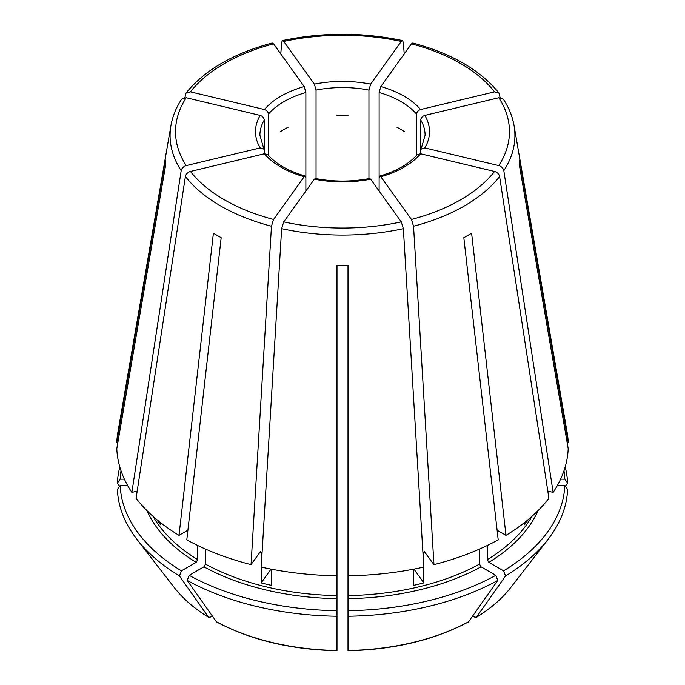 <?xml version="1.0" encoding="UTF-8"?>
<svg xmlns="http://www.w3.org/2000/svg" width="685" height="685" viewBox="0 0 685 685"><rect width="100%" height="100%" fill="white"/><g stroke="black" fill="none" stroke-linecap="round" stroke-linejoin="round"><path stroke-width="1.03" d="M273.555 43.866A166.96 96.397 0 0 0 190.439 91.85L264.393 109.531C266.825 110.362 268.186 111.886 268.469 114.104A82.594 47.685 180 0 1 305.878 92.509L304.183 86.558L273.555 43.866L272.27 43.052M186.226 97.724A166.96 96.397 0 0 0 186.226 165.59L260.172 147.9A87.004 50.228 180 0 1 260.172 115.405L186.226 97.724L181.688 99.137M260.172 115.405C262.612 116.236 263.973 117.76 264.256 119.978L264.256 150.52L263.862 149.142L260.172 147.9M305.878 191.012L305.878 177.997L305.219 176.122L304.183 176.756A87.004 50.228 180 0 1 264.393 153.774L267.809 154.673M369.643 178.545L370.636 179.187A87.004 50.228 180 0 1 314.364 179.187L315.357 178.545M119.824 466.973A225.177 130.004 0 0 0 117.392 483.113L119.644 486.299M417.191 154.673L420.607 153.774A87.004 50.228 180 0 1 380.817 176.756L379.781 176.122L379.122 177.997L379.122 92.509A82.594 47.685 180 0 1 416.531 114.104C416.814 111.886 418.175 110.362 420.607 109.531L494.561 91.85L498.937 93.049L500.11 97.578M147.044 510.71A201.536 116.356 0 0 0 196.15 562.342L181.405 570.853A222.385 128.395 0 0 1 120.183 485.528L127.65 485.528M420.744 119.978C421.027 117.76 422.388 116.236 424.828 115.405A87.004 50.228 180 0 1 424.828 147.9L421.138 149.142L420.744 150.52L420.744 119.978A82.594 47.685 180 0 1 425.094 135.253L421.095 149.15M203.942 566.837A201.536 116.356 0 0 0 336.994 598.656L336.994 610.695A222.385 128.395 0 0 1 189.197 575.349L203.942 566.837L205.5 564.14L205.5 549.079M494.561 91.85A166.96 96.397 0 0 0 411.445 43.866L380.817 86.558L379.122 92.509M348.006 598.656A201.536 116.356 0 0 0 481.058 566.837L495.803 575.349A222.385 128.395 0 0 1 348.006 610.695L348.006 575.785A225.767 130.347 0 0 0 423.784 567.086L403.362 228.662L401.273 221.88L370.636 179.187M481.058 566.837L479.5 564.14L479.5 549.079M497.104 530.241L505.984 535.37L471.605 233.174A177.167 102.288 180 0 1 463.822 237.669L498.2 539.866A225.767 130.347 0 0 1 433.956 564.645L424.178 551.408M495.803 575.349L497.781 580.443L468.506 621.894C434.358 640.03 394.192 649.645 348.014 650.75M264.393 153.774L190.439 171.464C187.707 172.329 186.02 174.024 185.395 176.533L136.092 498.278A225.767 130.347 0 0 0 179.016 535.37L187.895 530.241M156.685 519.513A199.335 115.089 0 0 0 160.513 524.813L160.513 522.621M396.88 127.23A82.594 47.685 180 0 1 404.672 131.734M314.364 179.187L283.727 221.88L281.638 228.662L261.216 567.086A225.767 130.347 0 0 0 336.994 575.785L336.994 265.36A177.167 102.288 180 0 0 348.006 265.36L348.006 575.785M271.054 569.124L261.156 582.918A199.335 115.089 0 0 0 271.337 585.35L271.337 569.175M336.994 115.542A82.594 47.685 180 0 1 348.006 115.542M413.945 569.124L423.844 582.918A199.335 115.089 0 0 1 413.663 585.35L413.663 569.175M280.328 131.734A82.594 47.685 180 0 1 288.12 127.23M424.828 147.9L498.774 165.59C501.514 166.455 503.192 168.15 503.817 170.659L553.129 492.404L547.82 491.136M420.744 153.808L420.744 150.52M524.487 522.621L524.487 524.813A199.335 115.089 0 0 0 528.315 519.513M131.871 492.404A225.767 130.347 0 0 1 116.801 448.658L165.419 166.309A177.167 102.288 180 0 1 165.419 159.947L116.801 442.296A225.767 130.347 0 0 1 117.854 432.526L170.942 125.629A172.415 99.539 0 0 0 181.182 170.659L131.871 492.404L137.18 491.136M120.183 485.528L117.392 489.475A225.177 130.004 0 0 0 136.94 539.369A225.177 130.004 0 0 0 179.427 575.948L208.668 617.382C194.377 608.605 182.921 598.681 174.298 587.593A184.256 106.38 0 0 0 208.377 617.108L210.064 617.253L212.23 616.003M416.531 155.349L416.531 114.104M196.15 562.342L197.708 559.645L197.708 545.491M181.405 570.853L179.427 575.948M304.183 176.756L273.555 219.448L271.466 226.23L251.044 564.645A225.767 130.347 0 0 1 186.799 539.866L221.178 237.669A177.167 102.288 180 0 1 213.395 233.174L179.016 535.37M411.445 43.866L412.73 43.052M316.05 178.622L316.05 90.078A82.594 47.685 180 0 1 368.95 90.078L368.95 178.622M314.364 84.127A87.004 50.228 180 0 1 370.636 84.127L401.273 41.434A166.96 96.397 0 0 0 283.727 41.434L314.364 84.127L316.05 90.078M283.727 41.434L282.468 40.612L281.638 42.393L280.799 53.961M336.994 598.656L336.994 575.785M336.994 610.695L336.994 650.245M557.35 485.528L564.817 485.528A222.385 128.395 0 0 1 503.595 570.853L488.85 562.342L487.292 559.645L487.292 545.491M565.176 466.973A225.177 130.004 0 0 1 567.608 483.113L564.817 479.166A222.385 128.395 0 0 0 563.978 470.766M423.844 582.918L423.844 552.341A199.335 115.089 0 0 0 424.931 552.059M261.156 582.918L261.156 552.341L260.317 551.725L260.822 551.408M189.197 575.349L187.219 580.443A225.177 130.004 0 0 0 336.994 616.26M187.219 580.443L216.494 621.894C250.642 640.03 290.808 649.645 336.986 650.75M348.006 610.695L348.006 616.26A225.177 130.004 0 0 0 497.781 580.443M348.006 616.26L348.006 650.245M503.595 570.853L505.573 575.948A225.177 130.004 0 0 0 548.06 539.369A225.177 130.004 0 0 0 567.608 489.475L564.817 485.528M505.573 575.948L476.332 617.382C490.623 608.605 502.079 598.681 510.702 587.593L548.06 539.369M510.702 587.593A184.256 106.38 0 0 1 476.623 617.108L474.936 617.253L472.77 616.003M567.608 483.113L565.356 486.299M251.044 564.645L260.317 551.725M121.022 470.766A222.385 128.395 0 0 0 120.183 479.166L124.405 479.166M120.183 479.166L117.392 483.113M117.897 442.296L116.801 442.296M505.984 535.37A225.767 130.347 0 0 0 548.908 498.278L499.605 176.533C498.98 174.024 497.293 172.329 494.561 171.464L420.607 153.774M553.129 492.404A225.767 130.347 0 0 0 568.199 448.658L519.581 166.309A177.167 102.288 180 0 0 519.581 159.947L568.199 442.296A225.767 130.347 0 0 0 567.146 432.526L514.058 125.629C512.448 116.45 508.878 107.614 503.338 99.137M424.683 551.725L423.844 552.341M564.817 479.166L560.595 479.166M567.103 442.296L568.199 442.296M264.256 153.808L264.256 150.52M268.469 155.349L268.469 114.104M305.878 177.997L305.878 92.509M379.122 191.012L379.122 177.997M370.636 84.127L368.95 90.078M380.817 176.756L411.445 219.448L413.534 226.23L433.956 564.645M424.828 115.405L498.774 97.724L503.312 99.137M401.273 41.434L402.532 40.612L403.362 42.393L404.201 53.961M186.226 165.59C183.486 166.455 181.808 168.15 181.182 170.659M190.439 91.85L186.063 93.049L184.89 97.578M264.393 109.531A87.004 50.228 180 0 1 304.183 86.558M263.905 149.15L259.906 135.253A82.594 47.685 180 0 1 264.256 119.978M380.817 86.558A87.004 50.228 180 0 1 420.607 109.531M348.006 595.59A199.335 115.089 0 0 0 479.5 564.14M487.292 559.645A199.335 115.089 0 0 0 531.911 516.413M153.089 516.413A199.335 115.089 0 0 0 197.708 559.645M205.5 564.14A199.335 115.089 0 0 0 336.994 595.59M260.069 552.059A199.335 115.089 0 0 0 261.156 552.341M216.16 621.603A184.256 106.38 0 0 0 336.994 650.502M348.006 650.502A184.256 106.38 0 0 0 468.84 621.603M488.85 562.342A201.536 116.356 0 0 0 537.956 510.71M185.395 176.533A172.415 99.539 0 0 0 271.466 226.23M190.439 171.464A166.96 96.397 0 0 0 273.555 219.448M281.638 228.662A172.415 99.539 0 0 0 403.362 228.662M283.727 221.88A166.96 96.397 0 0 0 401.273 221.88M413.534 226.23A172.415 99.539 0 0 0 499.605 176.533M411.445 219.448A166.96 96.397 0 0 0 494.561 171.464M503.817 170.659A172.415 99.539 0 0 0 514.058 125.629M498.774 165.59A166.96 96.397 0 0 0 498.774 97.724M267.818 154.613C275.884 163.938 288.368 171.096 305.279 176.079M315.323 178.485C333.441 181.936 351.559 181.936 369.677 178.485M379.721 176.079C396.632 171.096 409.116 163.938 417.182 154.613M174.298 587.593L136.94 539.369M498.945 93.014C480.322 70.067 451.595 53.396 412.764 43.009M402.515 40.561C362.502 32.161 322.498 32.161 282.485 40.561M181.662 99.137C176.122 107.614 172.552 116.45 170.942 125.629M186.055 93.014C204.678 70.067 233.405 53.396 272.236 43.009"/></g></svg>
